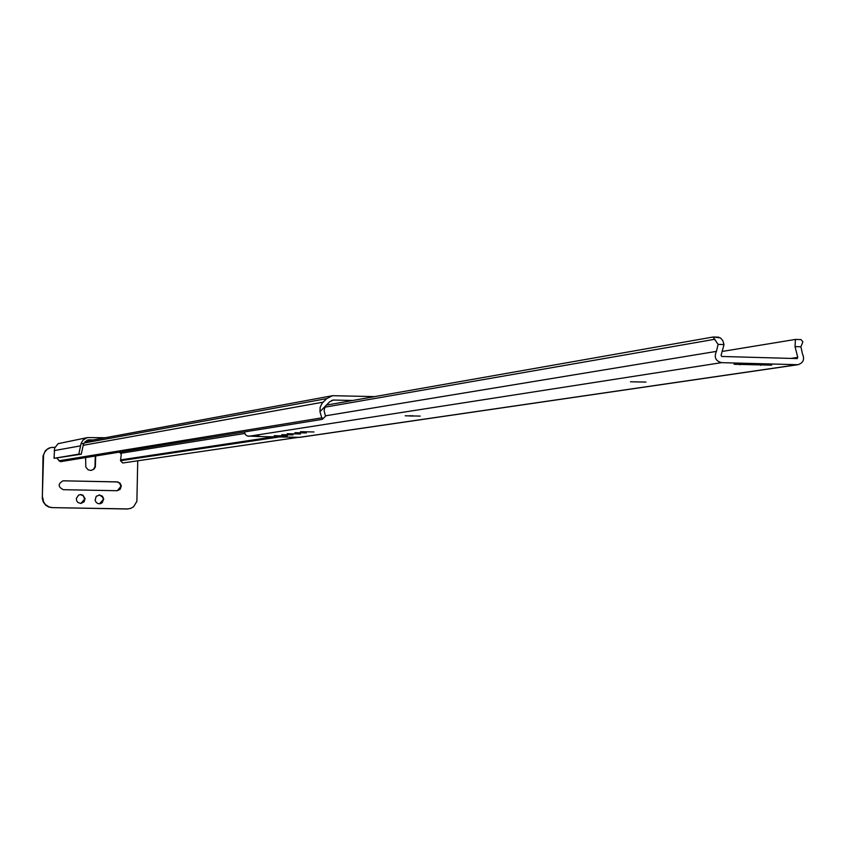 <?xml version="1.0" encoding="UTF-8"?>
<svg xmlns="http://www.w3.org/2000/svg" width="846" height="846" viewBox="0 0 846 846"><rect width="100%" height="100%" fill="white"/><g stroke="black" fill="none" stroke-linecap="round" stroke-linejoin="round"><path stroke-width="1.27" d="M56.883 458.278L60.394 461.673L322.22 419.362L319.947 411.664L329.633 401.829L333.229 400.052L352.793 400.465M340.832 402.569L338.4 403.003M325.107 406.556L324.071 410.469L325.499 416.232L322.527 419.066M374.662 396.615L332.584 395.685L326.641 398.635L322.093 403.267L320.169 407.222L319.947 411.664M119.487 452.124L121.264 454.186L120.502 460.689L122.776 462.984L298.109 437.371M120.618 460.7L279.233 436.98M244.409 431.936L245.403 434.622L247.328 436.018L256.613 436.409M281.76 434.696L293.002 434.907L281.76 434.696M313.993 431.968L300.499 431.703L313.993 431.968M771.721 365.155L745.696 363.907L734.085 364.277L771.721 365.155M294.926 432.697L306.326 432.909L294.926 432.697M300.457 433.987L287.154 433.723L300.457 433.987M287.312 435.944L274.199 435.69L287.312 435.944M420.208 416.095L405.213 415.798L420.208 416.095M630.471 381.789L645.974 382.075L630.471 381.789M256.655 435.891L256.613 436.462L299.77 437.35M718.106 344.385L716.425 351.376C713.865 357.266 715.589 361.02 721.606 362.648L797.873 364.721C803.309 362.976 804.832 359.349 802.442 353.84L800.919 346.775L795.039 346.606L797.746 357.382L797.239 358.588L721.67 356.462L721.099 355.214L724.039 344.555L718.106 344.385L713.019 337.025L326.292 405.128M256.655 436.409L259.172 436.007L256.624 435.891M324.748 407.212L714.881 339.267M713.358 337.036L720.475 337.903L722.791 340.568L724.039 344.555M723.182 351.28L795.409 339.436L795.039 346.606M795.6 339.458L801.025 339.595L802.886 341.837L800.919 346.775M87.244 437.615L58.11 443.674L54.599 448.137L54.059 458.31L78.826 454.143L81.036 443.579L83.606 443.632L88.365 439.909L93.335 439.941M83.606 443.632L81.248 454.196L78.826 454.143M54.059 458.31L81.248 454.196M105.221 437.742L87.307 437.594L83.12 439.962L81.036 443.579M99.098 494.931L102.398 496.158L103.73 498.929L102.176 502.778L100.061 503.751L98.073 503.603L96.328 502.556L95.101 500.314L96.201 496.295L99.722 495.037L102.884 497.469L103.328 499.489L99.574 503.804M80.391 494.582L83.299 495.851L84.653 499.14L80.899 503.455L78.022 502.545L76.732 500.948L76.32 498.463L78.604 495.09L80.909 494.582L82.876 495.174L85.044 498.569L84.145 501.752L80.909 503.455M63.038 480.814L117.531 481.892L120.111 483.214L121.327 485.879L120.143 489.358L117.266 490.712L63.355 489.697C57.888 486.915 57.782 483.954 63.038 480.814L117.108 481.945L119.688 483.267L120.915 486.429L117.245 490.722M95.27 456.036L94.974 466.992L93.314 469.435L91.082 470.45M128.032 508.932L51.923 507.621L48.698 507.008L45.853 505.358L43.199 501.868L42.342 498.664L43.03 456.036L45.335 450.738L48.37 448.359L51.13 447.471M42.3 497.554L43.58 454.968L44.648 452.187L47.249 449.226L50.792 447.545L54.916 447.312M126.858 508.985L51.923 507.621M137.739 460.795L136.872 501.392L133.615 506.712L130.919 508.309L127.418 508.985M95.683 455.973L95.365 467.024L93.917 469.213L91.072 470.461L88.132 469.837L85.806 467.066L85.626 457.601M42.681 497.511L43.58 501.826L45.441 504.565L49.089 506.976L52.304 507.589M127.291 508.954L127.852 508.943M331.727 400.444L334.212 399.999M58.839 460.795L322.157 417.797M83.151 445.324L323.066 402.167M83.87 443.061L326.641 398.635M120.893 459.864L273.66 436.853M120.608 453.297L244.737 433.469M298.881 437.424L797.091 364.753M248.724 436.282L721.606 362.648M325.604 415.798L716.425 351.376M790.883 358.418L797.746 357.382M410.067 415.598L410.067 416.137M412.298 415.619L412.288 416.19M739.901 363.865L739.89 364.795M760.617 364.33L760.607 365.366M86.916 440.301L89.327 439.857M54.186 450.601L80.666 445.842M332.668 400.158L333.229 400.052M85.097 441.464L331.643 395.865M122.67 462.963L120.502 460.689M322.421 419.267L325.499 416.232M299.41 437.403L797.873 364.721M718.814 337.173L713.241 337.015M801.025 339.595L795.504 339.436M256.56 435.891L256.56 436.43M87.825 440.005L88.365 439.909"/></g></svg>
